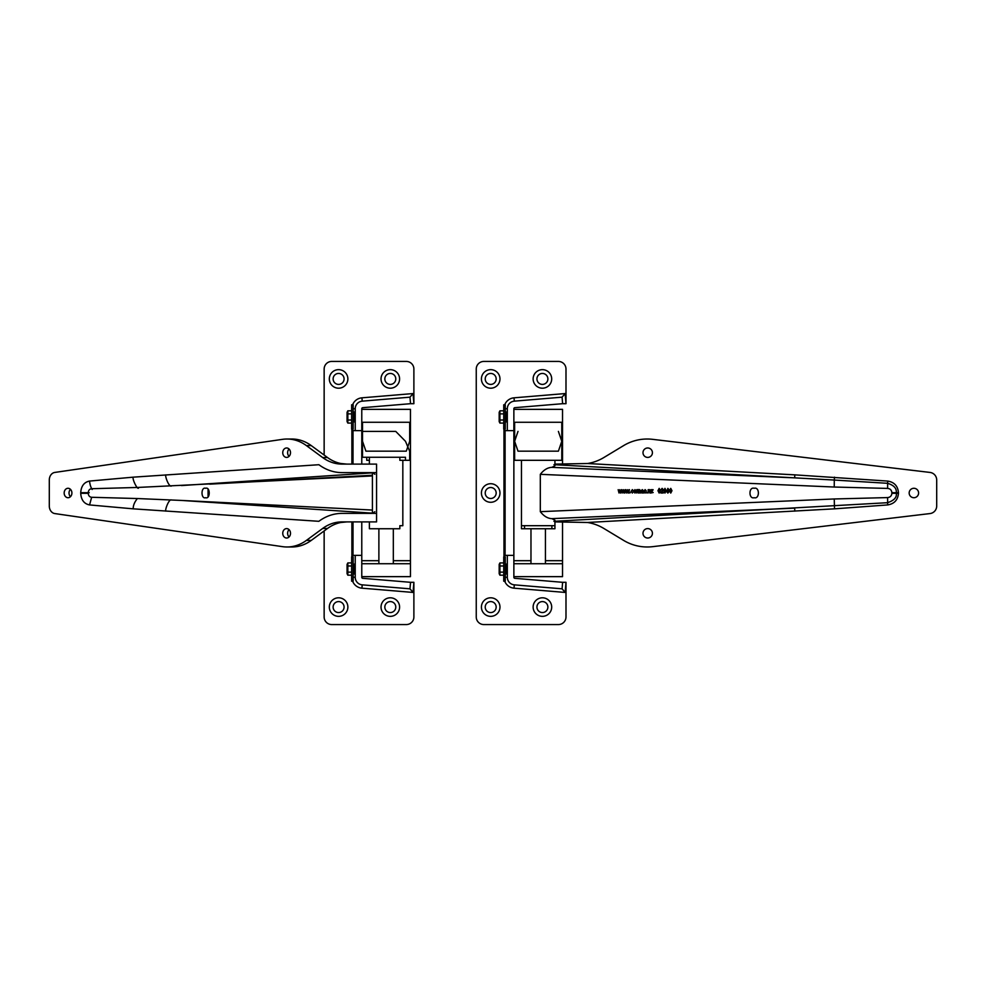 <?xml version="1.0" encoding="UTF-8"?>
<svg xmlns="http://www.w3.org/2000/svg" width="986" height="986" viewBox="0 0 986 986"><rect width="100%" height="100%" fill="white"/><g stroke="black" fill="none" stroke-linecap="round" stroke-linejoin="round"><path stroke-width="1.48" d="M505.313 420.751L505.424 421.897L506.619 421.897L506.619 412.012L505.424 412.012L505.313 413.146M505.313 572.854L505.424 573.988L506.619 573.988L506.619 564.103L505.424 564.103L505.313 565.249M513.866 430.635L513.866 555.365L505.091 555.365L505.091 430.635L507.322 430.635L507.322 408.734A7.605 7.605 0 0 1 514.298 401.154L562.082 397.173L562.624 403.693L514.84 407.674A1.06 1.06 0 0 0 513.866 408.734L513.866 430.635L507.322 430.635M507.322 555.365L507.322 577.266A7.605 7.605 0 0 0 514.298 584.846L562.082 588.827L562.624 582.307L514.84 578.326A1.06 1.06 0 0 1 513.866 577.266L513.866 555.365M504.721 581.222A10.957 10.957 0 0 0 514.026 588.174L565.138 592.438L562.082 588.827M562.624 403.693L565.989 403.693L565.138 393.562L562.082 397.173M514.298 584.846L514.026 588.174L565.138 592.438L565.989 582.307L562.624 582.307M505.424 421.897L506.619 421.897M542.411 388.201A9.281 9.281 0 0 1 533.13 378.932A9.281 9.281 0 0 1 542.411 369.651A9.281 9.281 0 0 1 551.692 378.932A9.281 9.281 0 0 1 542.411 388.201M542.411 373.447A5.472 5.472 0 0 0 536.939 378.932A5.472 5.472 0 0 0 542.411 384.404A5.472 5.472 0 0 0 547.883 378.932A5.472 5.472 0 0 0 542.411 373.447M490.695 388.201A9.281 9.281 0 0 1 481.414 378.932A9.281 9.281 0 0 1 490.695 369.651A9.281 9.281 0 0 1 499.976 378.932A9.281 9.281 0 0 1 490.695 388.201M490.695 373.447A5.472 5.472 0 0 0 485.223 378.932A5.472 5.472 0 0 0 490.695 384.404A5.472 5.472 0 0 0 496.168 378.932A5.472 5.472 0 0 0 490.695 373.447M490.695 502.281A9.281 9.281 0 0 1 481.414 493A9.281 9.281 0 0 1 490.695 483.719A9.281 9.281 0 0 1 499.976 493A9.281 9.281 0 0 1 490.695 502.281M490.695 487.528A5.472 5.472 0 0 0 485.223 493A5.472 5.472 0 0 0 490.695 498.472A5.472 5.472 0 0 0 496.168 493A5.472 5.472 0 0 0 490.695 487.528M490.695 616.349A9.281 9.281 0 0 1 481.414 607.068A9.281 9.281 0 0 1 490.695 597.799A9.281 9.281 0 0 1 499.976 607.068A9.281 9.281 0 0 1 490.695 616.349M490.695 601.596A5.472 5.472 0 0 0 485.223 607.068A5.472 5.472 0 0 0 490.695 612.553A5.472 5.472 0 0 0 496.168 607.068A5.472 5.472 0 0 0 490.695 601.596M542.411 616.349A9.281 9.281 0 0 1 533.13 607.068A9.281 9.281 0 0 1 542.411 597.799A9.281 9.281 0 0 1 551.692 607.068A9.281 9.281 0 0 1 542.411 616.349M542.411 601.596A5.472 5.472 0 0 0 536.939 607.068A5.472 5.472 0 0 0 542.411 612.553A5.472 5.472 0 0 0 547.883 607.068A5.472 5.472 0 0 0 542.411 601.596M503.982 429.12L503.982 556.88M565.138 393.562L514.026 397.826A10.957 10.957 0 0 0 504.721 404.778M565.989 582.307L565.989 616.965A7.605 7.605 0 0 1 558.384 624.569L483.855 624.569A7.605 7.605 0 0 1 476.25 616.965L476.25 369.035A7.605 7.605 0 0 1 483.855 361.431L558.384 361.431A7.605 7.605 0 0 1 565.989 369.035L565.989 403.693M513.866 576.65L562.538 576.65L562.538 560.689L545.431 560.689L545.431 563.721L545.431 528.742M513.866 560.689L530.973 560.689L530.973 563.721L530.973 528.742M562.538 464.098L562.538 409.35L513.866 409.35M562.538 560.689L562.538 521.902M562.538 422.279L513.866 422.279M562.538 563.721L513.866 563.721M558.396 431.4L561.774 441.284L558.396 451.169L561.774 441.284L561.774 425.311L562.538 425.311M554.933 525.698L521.471 525.698L521.471 528.742L551.889 528.742L551.889 525.698L551.889 528.742L554.933 528.742L554.933 520.226L551.889 518.636C547.711 518.5 543.853 516.183 540.316 511.672L540.316 474.328C543.841 469.829 547.698 467.5 551.889 467.364L794.654 477.853L553.922 464.677M524.515 528.742L524.515 525.698L524.515 528.742M521.471 525.698L521.471 460.302M551.889 467.364L554.933 465.774L554.933 460.302M637.93 490.091L636.783 493L636.783 489.685L638.016 489.623L639.618 489.623L640.456 490.732L640.456 493L639.52 490.091L638.854 493L637.93 490.091L636.783 493M643.587 493L641.048 492.125L642.995 490.868L642.317 490.091L641.11 490.634L642.391 489.623L643.587 493M662.21 491.583L661.507 492.47L663.282 493L660.854 493L662.814 489.648L662.111 488.846L660.916 489.746L662.136 488.378L663.282 489.66L661.507 492.47M664.946 488.378L666.154 490.72L664.971 493.062L663.763 490.72L664.971 488.378L666.179 490.72L664.946 493.062M670.739 488.378L671.959 490.72L670.763 493.062L669.556 490.72L670.763 488.378L671.984 490.72L670.739 493.062M754.179 488.28C748.584 486.603 748.584 499.397 754.179 497.72C759.775 499.397 759.775 486.603 754.179 488.28M540.316 511.672L834.242 498.965L887.597 497.585C890.198 497.326 891.615 495.896 891.874 493.308L891.874 492.692C891.627 490.104 890.198 488.674 887.597 488.415L834.242 487.035L834.292 480.059L794.654 477.853L794.827 474.858L887.671 481.069C894.29 482.154 897.889 486.024 898.456 492.692L898.456 493.308C897.876 499.988 894.277 503.858 887.671 504.931L834.501 508.838L587.52 522.481L554.933 521.902M620.021 490.449L618.998 493L618.16 489.685L619.257 492.285L619.763 489.685L620.786 492.224L621.883 489.685L621.094 493L620.021 490.449L618.998 493M667.867 493.062L666.659 491.657L667.867 488.378L669.075 491.669L667.867 493.062M659.153 488.378L660.361 490.72L659.166 493.062L657.958 490.72L659.178 488.378L660.386 490.72L659.141 493.062M653.176 492.532L650.809 493L652.498 490.153L650.859 489.685L653.114 489.685L651.376 492.532L653.176 492.532L650.809 493M649.318 490.091L648.147 493L648.147 489.685L649.417 489.623L650.329 493L649.318 490.091L648.147 493M646.779 492.347L646.779 493M645.09 490.091L644.339 491.324L645.103 492.581L646.249 491.817L645.103 493.062L643.883 491.336L645.115 489.623L646.187 490.683L645.115 490.091L644.363 491.324L645.103 492.581M636.253 491.311L634.984 493.062L633.715 491.336L634.984 489.623L636.253 491.311L634.959 493.062M631.582 491.324L632.334 492.581L633.48 491.817L632.334 493.062L631.114 491.336L632.346 489.623L633.419 490.683L632.346 490.091L631.558 491.324L632.334 492.581M630.399 492.347L629.931 493L630.399 492.347M627.589 490.449L626.566 493L625.728 489.685L626.825 492.285L627.33 489.685L628.365 492.224L629.45 489.685L628.661 493L627.589 490.449L626.566 493M623.805 490.449L622.782 493L621.944 489.685L623.041 492.285L623.546 489.685L624.582 492.224L625.666 489.685L624.877 493L623.805 490.449L622.782 493M587.52 522.481A45.627 45.627 0 0 1 603.839 528.459L623.645 540.414A45.627 45.627 0 0 0 652.633 546.663L929.995 513.57A7.605 7.605 0 0 0 936.7 506.015L936.7 479.985A7.605 7.605 0 0 0 929.995 472.43L652.633 439.337A45.627 45.627 0 0 0 623.645 445.586L603.839 457.541A45.627 45.627 0 0 1 587.52 463.519L794.827 474.858M647.716 528.595A4.72 4.72 0 0 0 642.995 533.303A4.72 4.72 0 0 0 647.716 538.023A4.72 4.72 0 0 0 652.424 533.303A4.72 4.72 0 0 0 647.716 528.595M647.716 447.977A4.72 4.72 0 0 0 642.995 452.697A4.72 4.72 0 0 0 647.716 457.405A4.72 4.72 0 0 0 652.424 452.697A4.72 4.72 0 0 0 647.716 447.977M913.886 488.28A4.72 4.72 0 0 0 909.166 493A4.72 4.72 0 0 0 913.886 497.72A4.72 4.72 0 0 0 918.595 493A4.72 4.72 0 0 0 913.886 488.28M554.933 464.098L587.52 463.519M553.922 521.323L887.511 502.7C894.043 500.531 896.977 497.388 896.323 493.308L896.323 492.692C896.742 488.304 893.809 485.161 887.511 483.3L834.292 480.059L834.501 477.162M834.242 498.965L834.501 508.838M887.597 497.585L887.671 504.931M887.597 488.415L887.671 481.069M618.16 489.685L619.257 492.285M619.763 489.685L620.786 492.224M621.402 489.685L620.527 493M669.999 490.72L670.776 492.581L671.503 490.72L670.751 488.846L669.999 490.72L670.776 492.581M670.726 488.846L670.024 490.72M667.842 488.378L668.902 489.574L668.36 490.498M668.335 490.498L669.075 491.669L667.842 493.062M667.103 491.657L667.867 492.581L668.607 491.681L667.855 490.745L667.103 491.657L667.867 492.581M667.867 488.846L667.867 490.276M667.83 490.745L667.128 491.657M664.207 490.72L664.983 492.581L665.71 490.72L664.958 488.846L664.207 490.72L664.983 492.581M664.934 488.846L664.231 490.72M663.258 492.47L660.854 493M662.087 488.846L661.372 489.795M662.111 488.378L663.282 489.66L662.185 491.583M658.414 490.72L659.19 492.581L659.917 490.72L659.153 488.846L658.414 490.72L659.19 492.581M659.129 488.846L658.438 490.72M652.473 490.153L650.859 490.153M650.859 489.685L653.089 489.685L651.66 492.15M649.392 489.623L650.304 490.966L649.86 493M646.224 491.817L645.078 493.062M645.09 489.623L646.187 490.683M642.971 492.544L641.96 493.062M642.305 490.091L641.553 490.683M642.367 489.623L643.451 490.868L643.118 493M642.971 491.336L641.516 492.1L642.108 492.581L642.995 491.336L641.492 492.1L642.108 492.581M638.004 489.623L638.78 490.19M639.594 489.623L640.456 490.732M640.432 490.732L639.988 493M638.854 491.077L639.52 490.091M638.829 491.077L638.386 493M634.959 489.623L636.229 491.311M634.972 490.091L634.158 491.336L634.972 492.581L635.785 491.336L634.972 490.091L634.183 491.336L634.996 492.581M633.456 491.817L632.309 493.062M632.322 489.623L633.419 490.683M632.322 490.091L631.558 491.324M629.931 492.347L629.931 493M625.728 489.685L626.825 492.285M627.33 489.685L628.365 492.224M628.969 489.685L628.094 493M621.944 489.685L623.041 492.285M623.546 489.685L624.582 492.224M625.186 489.685L624.311 493M499.927 575.195L499.175 573.679L499.175 564.423L499.927 562.907L499.927 575.195L503.735 575.195M505.251 572.854L506.73 572.854M505.251 565.249L506.73 565.249M499.927 562.907L503.735 562.907M499.927 565.976L503.735 565.976M499.927 572.126L503.735 572.126M499.927 423.093L499.175 421.577L499.175 412.321L499.927 410.805L499.927 423.093L503.735 423.093M505.251 420.751L506.73 420.751M505.251 413.146L506.73 413.146M499.927 410.805L503.735 410.805M499.927 413.873L503.735 413.873M499.927 420.024L503.735 420.024M561.774 441.284L561.774 460.302L514.63 460.302L514.63 441.284L518.007 451.169L514.63 441.284L514.63 422.279L561.774 422.279L561.774 425.311M558.396 451.169L518.007 451.169L558.396 451.169M514.63 441.284L518.007 431.4M503.735 581.222L503.735 556.88L505.251 556.88L505.251 581.222L503.735 581.222M503.735 429.12L503.735 404.778L505.251 404.778L505.251 429.12L503.735 429.12M374.865 511.722L372.425 513.386L372.412 472.614L374.865 474.278M409.634 451.169L405.468 441.284L395.743 431.4L362.528 431.4L362.528 457.257L405.468 457.257L405.468 460.302L399.848 460.302L399.848 457.257M402.83 460.302L402.83 525.698L399.848 525.698L399.848 528.742L369.38 528.742L369.38 521.902M376.553 472.614L376.553 513.386L342.019 513.386A54.144 44.469 -90 0 0 318.86 521.311L133.221 508.838L89.566 504.931C84.143 503.858 81.185 499.988 80.716 493.308L80.716 492.692C81.172 486.024 84.13 482.154 89.566 481.069L133.221 477.162L318.897 464.714A54.144 44.469 -90 0 0 342.019 472.614L376.553 472.614L376.553 464.098L342.019 464.098A45.627 37.468 -90 0 1 322.656 457.541L306.387 445.586A45.627 37.468 90 0 0 287.025 439.016L291.893 439.016A45.627 37.468 90 0 1 311.243 445.586L327.525 457.541A45.627 37.468 -90 0 0 340.922 463.519L346.912 464.098M208.058 496.759L208.058 489.241M205.618 488.28C210.425 486.603 210.425 499.397 205.618 497.72C200.824 499.397 200.824 486.603 205.618 488.28M376.553 513.386L376.553 521.902L342.019 521.902A45.627 37.468 -90 0 0 322.656 528.459L306.387 540.414A45.627 37.468 90 0 1 287.025 546.983A45.627 37.468 90 0 1 282.588 546.663L54.809 513.57A7.605 6.249 90 0 1 49.3 506.015L49.3 479.985A7.605 6.249 90 0 1 54.809 472.43L282.588 439.337A45.627 37.468 90 0 1 287.025 439.016M287.025 546.983L291.893 546.983A45.627 37.468 90 0 0 311.243 540.414L327.525 528.459A45.627 37.468 -90 0 1 340.922 522.481L346.912 521.902M289.058 536.976A4.72 3.87 90 0 1 289.058 529.63M289.058 456.37A4.72 3.87 90 0 1 289.058 449.024M70.462 496.673A4.72 3.87 90 0 1 70.462 489.327M286.63 538.023A4.72 3.87 -90 0 0 290.5 533.303A4.72 3.87 -90 0 0 286.63 528.595A4.72 3.87 -90 0 0 282.748 533.303A4.72 3.87 -90 0 0 286.63 538.023M286.63 457.405A4.72 3.87 -90 0 0 290.5 452.697A4.72 3.87 -90 0 0 286.63 447.977A4.72 3.87 -90 0 0 282.748 452.697A4.72 3.87 -90 0 0 286.63 457.405M68.034 497.72A4.72 3.87 -90 0 0 71.904 493A4.72 3.87 -90 0 0 68.034 488.28A4.72 3.87 -90 0 0 64.164 493A4.72 3.87 -90 0 0 68.034 497.72M372.437 513.151L181.461 500.432L137.276 498.534M89.566 504.931L91.649 497.289L137.387 498.534C134.466 502.17 133.098 505.608 133.221 508.838M88.247 493.234C88.42 495.699 89.566 497.055 91.686 497.289M137.387 487.466L91.649 488.711C89.59 488.945 88.457 490.276 88.247 492.692M137.313 487.466L372.412 475.942M181.461 500.432L372.412 510.058M138.471 488.144C137.276 489.685 132.062 478.888 133.221 477.162M92.179 489.512C90.724 487.195 89.862 484.385 89.566 481.069M372.412 475.264L209.784 484.151M351.632 429.12L351.632 404.778L353.161 404.778L353.161 429.12L351.632 429.12M361.776 576.65L410.447 576.65L410.447 560.689L393.328 560.689L393.328 563.721L393.328 528.742M361.776 560.689L378.883 560.689L378.883 563.721L378.883 528.742M410.447 560.689L410.447 409.35L361.776 409.35M410.533 403.693L413.886 403.693L413.048 393.562L409.979 397.173L410.533 403.693L362.749 407.674A1.06 1.06 0 0 0 361.776 408.734L361.776 464.098M361.776 521.902L361.776 577.266A1.06 1.06 0 0 0 362.749 578.326L410.533 582.307L409.979 588.827L362.207 584.846A7.605 7.605 0 0 1 355.231 577.266L355.231 555.365L353 555.365L353 521.902M410.447 422.279L361.776 422.279M410.447 563.721L361.776 563.721M409.683 425.311L409.683 422.279L362.528 422.279L362.528 441.284L365.917 451.169L406.294 451.169L409.683 441.284L409.683 425.311L410.447 425.311M351.632 581.222L351.632 556.88L353.161 556.88L353.161 581.222L351.632 581.222M405.468 460.302L409.683 460.302L409.683 451.169M366.743 457.257L366.743 460.302L369.38 460.302M353.222 420.751L353.333 421.897L354.529 421.897L354.529 412.012L353.333 412.012L353.222 413.146M353.222 572.854L353.333 573.988L354.529 573.988L354.529 564.103L353.333 564.103L353.222 565.249M353 464.098L353 430.635L355.231 430.635L355.231 408.734A7.605 7.605 0 0 1 362.207 401.154L409.979 397.173M361.776 430.635L355.231 430.635M361.776 555.365L355.231 555.365M352.618 581.222A10.957 10.957 0 0 0 361.924 588.174L413.048 592.438L409.979 588.827M362.207 584.846L361.924 588.174L413.048 592.438L413.886 582.307L410.533 582.307M353.333 421.897L354.529 421.897M390.308 388.201A9.281 9.281 0 0 1 381.027 378.932A9.281 9.281 0 0 1 390.308 369.651A9.281 9.281 0 0 1 399.589 378.932A9.281 9.281 0 0 1 390.308 388.201M390.308 373.447A5.472 5.472 0 0 0 384.836 378.932A5.472 5.472 0 0 0 390.308 384.404A5.472 5.472 0 0 0 395.78 378.932A5.472 5.472 0 0 0 390.308 373.447M338.592 388.201A9.281 9.281 0 0 1 329.324 378.932A9.281 9.281 0 0 1 338.592 369.651A9.281 9.281 0 0 1 347.873 378.932A9.281 9.281 0 0 1 338.592 388.201M338.592 373.447A5.472 5.472 0 0 0 333.12 378.932A5.472 5.472 0 0 0 338.592 384.404A5.472 5.472 0 0 0 344.077 378.932A5.472 5.472 0 0 0 338.592 373.447M338.592 616.349A9.281 9.281 0 0 1 329.324 607.068A9.281 9.281 0 0 1 338.592 597.799A9.281 9.281 0 0 1 347.873 607.068A9.281 9.281 0 0 1 338.592 616.349M338.592 601.596A5.472 5.472 0 0 0 333.12 607.068A5.472 5.472 0 0 0 338.592 612.553A5.472 5.472 0 0 0 344.077 607.068A5.472 5.472 0 0 0 338.592 601.596M390.308 616.349A9.281 9.281 0 0 1 381.027 607.068A9.281 9.281 0 0 1 390.308 597.799A9.281 9.281 0 0 1 399.589 607.068A9.281 9.281 0 0 1 390.308 616.349M390.308 601.596A5.472 5.472 0 0 0 384.836 607.068A5.472 5.472 0 0 0 390.308 612.553A5.472 5.472 0 0 0 395.78 607.068A5.472 5.472 0 0 0 390.308 601.596M351.879 429.12L351.879 464.098M351.879 521.902L351.879 556.88M413.048 393.562L361.924 397.826A10.957 10.957 0 0 0 352.618 404.778M324.147 455.064L324.147 369.035A7.605 7.605 0 0 1 331.752 361.431L406.281 361.431A7.605 7.605 0 0 1 413.886 369.035L413.886 403.693M413.886 582.307L413.886 616.965A7.605 7.605 0 0 1 406.281 624.569L331.752 624.569A7.605 7.605 0 0 1 324.147 616.965L324.147 530.936M347.836 575.195L347.072 573.679L347.072 564.423L347.836 562.907L347.836 575.195L351.632 575.195M353.161 572.854L354.64 572.854M353.161 565.249L354.64 565.249M347.836 562.907L351.632 562.907M347.836 565.976L351.632 565.976M347.836 572.126L351.632 572.126M347.836 423.093L347.072 421.577L347.072 412.321L347.836 410.805L347.836 423.093L351.632 423.093M353.161 420.751L354.64 420.751M353.161 413.146L354.64 413.146M347.836 410.805L351.632 410.805M347.836 413.873L351.632 413.873M347.836 420.024L351.632 420.024M505.251 408.734L507.322 408.734M505.251 577.266L507.322 577.266M514.026 397.826L514.298 401.154M834.242 487.035L540.316 474.328M794.827 511.142L794.654 508.147L551.889 518.636M891.874 493.308L898.456 493.308M891.874 492.692L898.456 492.692M327.525 528.459L322.656 528.459M311.243 445.586L306.387 445.586M311.243 540.414L306.387 540.414M327.525 457.541L322.656 457.541M171.305 486.073C168.926 486.973 164.859 476.349 165.821 474.858M181.461 485.568L372.437 472.849M171.305 499.927C168.926 499.027 164.859 509.651 165.821 511.142M88.247 493.308L80.716 493.308M89.233 492.692L80.716 492.692M353.161 408.734L355.231 408.734M353.161 577.266L355.231 577.266M361.924 397.826L362.207 401.154M369.38 464.098L369.38 457.257"/></g></svg>
